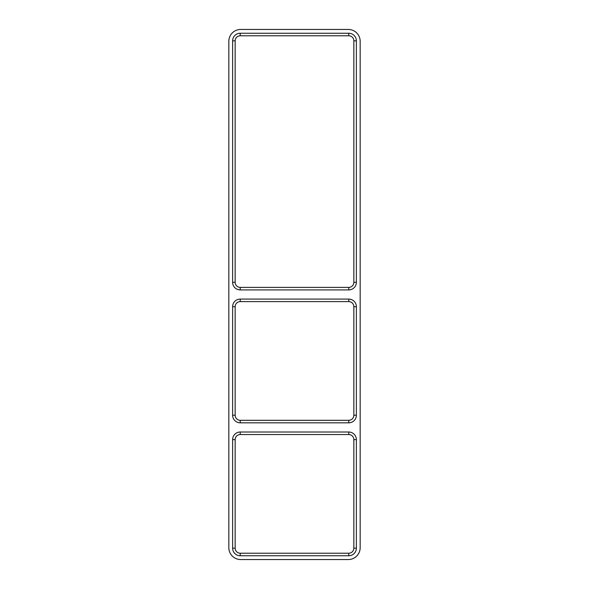 <?xml version="1.0" encoding="UTF-8"?>
<svg xmlns="http://www.w3.org/2000/svg" width="589" height="589" viewBox="0 0 589 589"><rect width="100%" height="100%" fill="white"/><g stroke="black" fill="none" stroke-linecap="round" stroke-linejoin="round"><path stroke-width="0.88" d="M348.776 555.751L240.224 555.751A7.598 7.598 0 0 1 232.626 548.16L232.626 439.608A7.598 7.598 0 0 1 240.224 432.009L348.776 432.009A7.598 7.598 0 0 1 356.374 439.608L356.374 548.16A7.598 7.598 0 0 1 348.776 555.751L348.776 553.218L240.224 553.218A5.065 5.065 0 0 1 235.158 548.16L235.158 439.608A5.065 5.065 0 0 1 240.224 434.542L348.776 434.542A5.065 5.065 0 0 1 353.842 439.608L353.842 548.16A5.065 5.065 0 0 1 348.776 553.218M348.776 422.828L240.224 422.828A7.598 7.598 0 0 1 232.626 415.238L232.626 306.685A7.598 7.598 0 0 1 240.224 299.087L348.776 299.087A7.598 7.598 0 0 1 356.374 306.685L356.374 415.238A7.598 7.598 0 0 1 348.776 422.828L348.776 420.303L240.224 420.303A5.065 5.065 0 0 1 235.158 415.238L235.158 306.685A5.065 5.065 0 0 1 240.224 301.62L348.776 301.62A5.065 5.065 0 0 1 353.842 306.685L353.842 415.238A5.065 5.065 0 0 1 348.776 420.303M240.224 287.38L240.224 289.913A7.598 7.598 0 0 1 232.626 282.315L232.626 40.84A7.598 7.598 0 0 1 240.224 33.249L348.776 33.249A7.598 7.598 0 0 1 356.374 40.84L356.374 282.315A7.598 7.598 0 0 1 348.776 289.913L348.776 287.38L240.224 287.38A5.065 5.065 0 0 1 235.158 282.315L235.158 40.84A5.065 5.065 0 0 1 240.224 35.782L348.776 35.782A5.065 5.065 0 0 1 353.842 40.84L353.842 282.315A5.065 5.065 0 0 1 348.776 287.38M240.224 289.913L348.776 289.913M348.298 29.45A11.868 11.868 0 0 1 360.166 41.318L360.166 547.682A11.868 11.868 0 0 1 348.298 559.55L240.702 559.55A11.868 11.868 0 0 1 228.834 547.682L228.834 41.318A11.868 11.868 0 0 1 240.702 29.45L348.298 29.45M240.224 555.751L240.224 553.218M235.158 548.16L232.626 548.16M235.158 439.608L232.626 439.608M240.224 434.542L240.224 432.009M348.776 434.542L348.776 432.009M353.842 439.608L356.374 439.608M353.842 548.16L356.374 548.16M235.158 282.315L232.626 282.315M235.158 40.84L232.626 40.84M240.224 35.782L240.224 33.249M348.776 35.782L348.776 33.249M353.842 40.84L356.374 40.84M353.842 282.315L356.374 282.315M356.374 306.685L353.842 306.685M353.842 415.238L356.374 415.238M348.776 299.087L348.776 301.62M240.224 299.087L240.224 301.62M232.626 306.685L235.158 306.685M232.626 415.238L235.158 415.238M240.224 422.828L240.224 420.303"/></g></svg>
